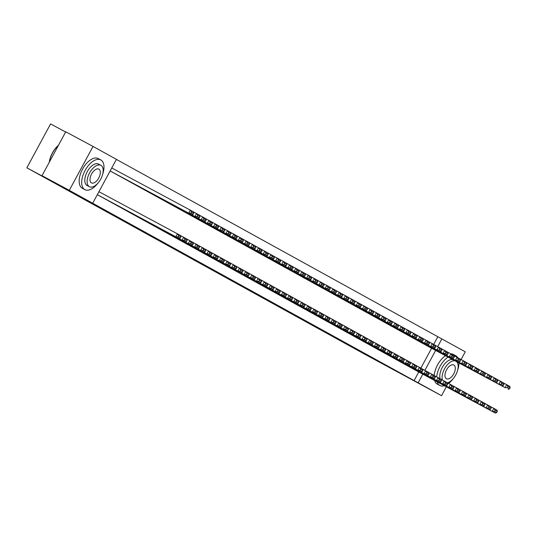 <?xml version="1.0" encoding="UTF-8"?>
<svg xmlns="http://www.w3.org/2000/svg" width="537" height="537" viewBox="0 0 537 537"><rect width="100%" height="100%" fill="white"/><g stroke="black" fill="none" stroke-linecap="round" stroke-linejoin="round"><path stroke-width="0.81" d="M433.688 344.405L437.836 336.733L116.395 159.395M437.836 336.733L465.264 351.809L461.082 359.548M65.635 132.008L50.579 123.926L26.85 167.812L364.71 354.212L441.535 395.688L418.148 382.787L422.82 374.155M26.85 167.812L59.198 185.164L42.014 175.686L65.742 131.8L93.035 146.447L116.422 159.348L92.693 203.234L69.307 190.333L93.035 146.447M419.008 341.317L422.706 343.405M406.18 365.039L409.885 367.12M406.596 334.47L410.302 336.558M393.769 358.192L397.481 360.273M394.192 327.63L397.897 329.711M381.364 351.346L385.069 353.433M381.78 320.784L385.485 322.871M368.953 344.506L372.665 346.587M369.375 313.937L373.081 316.024M356.548 337.659L360.253 339.746M356.964 307.09L360.669 309.178M344.143 330.812L347.842 332.9M344.559 300.243L348.265 302.331M331.732 323.965L335.437 326.053M332.148 293.403L335.853 295.484M319.327 317.119L323.032 319.206M319.743 286.557L323.449 288.644M306.916 310.279L310.621 312.359M307.339 279.71L311.044 281.791M294.511 303.432L298.216 305.519M294.927 272.863L298.632 274.951M282.1 296.585L285.805 298.673M282.522 266.016L286.228 268.104M269.695 289.738L273.4 291.826M270.111 259.176L273.816 261.257M257.283 282.892L260.989 284.979M257.706 252.33L261.412 254.417M244.879 276.052L248.584 278.132M245.295 245.483L249 247.57M232.474 269.205L236.173 271.292M232.89 238.636L236.595 240.724M220.063 262.358L223.768 264.446M220.479 231.789L224.184 233.877M207.658 255.511L211.363 257.599M208.074 224.949L211.779 227.03M195.246 248.665L198.952 250.752M195.669 218.103L199.375 220.183M182.842 241.825L186.547 243.905M183.258 211.256L186.963 213.337M170.43 234.978L174.142 237.059M170.853 204.409L174.559 206.497M158.026 228.131L161.731 230.219M158.442 197.562L162.147 199.65M145.614 221.284L149.32 223.372M146.037 190.722L149.742 192.803M133.21 214.438L136.915 216.525M133.626 183.876L137.331 185.963M120.805 207.597L124.51 209.678M121.221 177.029L124.926 179.116M108.393 200.751L112.099 202.832M112.522 172.27L110.145 170.961M97.318 194.683L99.694 195.985M92.693 203.234L414.108 380.619L418.773 371.987M420.86 368.127L431.6 348.265M102.191 197.327L105.896 199.408M115.019 173.605L118.724 175.693M114.596 204.174L118.308 206.255M127.423 180.452L131.129 182.54M127.007 211.021L130.713 213.102M139.835 187.299L143.533 189.386M139.412 217.861L143.117 219.948M152.24 194.146L155.945 196.227M151.823 224.708L155.529 226.795M164.644 200.986L168.35 203.073M164.228 231.554L167.933 233.642M177.056 207.832L180.761 209.913M176.639 238.401L180.338 240.489M189.46 214.679L193.172 216.76M189.044 245.248L192.749 247.329M201.872 221.526L205.577 223.607M201.449 252.088L205.154 254.176M214.276 228.373L217.982 230.454M213.86 258.935L217.566 261.022M226.688 235.213L230.393 237.3M226.265 265.781L229.97 267.869M239.093 242.059L242.798 244.147M238.676 272.628L242.382 274.716M251.504 248.906L255.203 250.994M251.081 279.475L254.786 281.556M263.909 255.753L267.614 257.841M263.492 286.315L267.198 288.403M276.313 262.593L280.019 264.681M275.897 293.162L279.602 295.249M288.725 269.44L292.43 271.527M288.309 300.008L292.014 302.089M301.129 276.287L304.835 278.374M300.713 306.855L304.419 308.943M313.541 283.133L317.246 285.221M313.118 313.702L316.823 315.783M325.946 289.98L329.651 292.061M325.529 320.542L329.235 322.63M338.357 296.82L342.062 298.908M337.934 327.389L341.639 329.476M350.762 303.667L354.467 305.754M350.346 334.236L354.051 336.323M363.173 310.514L366.872 312.601M362.75 341.082L366.456 343.17M375.578 317.36L379.283 319.448M375.162 347.922L378.867 350.01M387.983 324.207L391.695 326.288M387.566 354.769L391.272 356.857M400.394 331.047L404.099 333.135M399.978 361.616L403.683 363.697M412.799 337.894L416.504 339.981M412.382 368.463L416.088 370.543M425.21 344.741L428.915 346.828M424.874 370.349L435.641 350.433M437.702 346.627L441.877 338.907M459.182 363.059L458.954 363.475M446.354 386.781L441.535 395.688M42.014 175.686L69.307 190.333M414.108 380.619L418.148 382.787M97.325 194.669L175.854 236.804L177.458 233.837L98.929 191.702M99.379 195.817L178.955 238.515L175.854 236.804L178.116 236.877L180.284 238.072L180.929 236.884L178.754 235.689L178.116 236.877M178.754 235.689L177.458 233.837L180.56 235.548L180.929 236.884M180.284 238.072L178.955 238.515M110.152 170.947L191.783 214.793L112.206 172.102M190.944 213.155L188.682 213.082L190.286 210.115L193.387 211.826L193.756 213.169L191.581 211.967L190.944 213.155L193.112 214.35L193.756 213.169M111.756 167.987L190.286 210.115L191.581 211.967M191.783 214.793L193.112 214.35M102.486 197.529L182.056 240.227L183.661 237.26L180.573 235.602M105.588 199.24L185.164 241.939L182.056 240.227L184.319 240.301L186.493 241.496L187.131 240.308L184.963 239.113L184.319 240.301M184.963 239.113L183.661 237.26L186.762 238.972L187.131 240.308M186.493 241.496L185.164 241.939M108.689 200.952L188.265 243.65L189.863 240.683L186.782 239.025M111.79 202.664L191.367 245.362L188.265 243.65L190.521 243.724L192.696 244.919L193.333 243.731L191.165 242.536L190.521 243.724M191.165 242.536L189.863 240.683L192.971 242.395L193.333 243.731M192.696 244.919L191.367 245.362M115.307 173.813L194.884 216.505L118.409 175.518M197.146 216.579L194.884 216.505L196.488 213.538L199.589 215.25L199.959 216.592L197.784 215.391L197.146 216.579L199.314 217.774L199.959 216.592M193.401 211.887L196.488 213.538L197.784 215.391M197.985 218.217L199.314 217.774M121.51 177.23L201.086 219.928L124.618 178.942M203.348 220.002L201.086 219.928L202.691 216.961L205.792 218.673L206.161 220.009L203.993 218.814L203.348 220.002L205.523 221.197L206.161 220.009M199.603 215.303L202.691 216.961L203.993 218.814M204.194 221.64L205.523 221.197M102.601 174.485A16.855 8.854 118.2 0 0 100.842 159.945A16.855 8.854 118.2 0 0 100.795 159.919A16.855 8.854 118.2 0 0 85.047 170.538A16.855 8.854 118.2 0 0 84.812 189.601A16.855 8.854 118.2 0 0 84.859 189.628A16.855 8.854 118.2 0 0 97.989 183.077M98.318 158.59A16.855 8.854 118.2 0 0 98.271 158.563A16.855 8.854 118.2 0 0 82.523 169.182A16.855 8.854 118.2 0 0 82.282 188.245A16.855 8.854 118.2 0 0 82.329 188.272A16.855 8.854 118.2 0 0 82.383 188.292M87.122 185.487A12.136 6.377 -61.8 0 1 87.088 185.466A12.136 6.377 -61.8 0 1 87.054 185.446A12.136 6.377 -61.8 0 1 87.229 171.726A12.136 6.377 -61.8 0 1 98.566 164.08A12.136 6.377 -61.8 0 1 98.6 164.1M89.384 186.695A12.136 6.377 118.2 0 0 89.417 186.715A12.136 6.377 118.2 0 0 100.755 179.069A12.136 6.377 118.2 0 0 100.922 165.349A12.136 6.377 118.2 0 0 100.889 165.329A12.136 6.377 118.2 0 0 89.551 172.974A12.136 6.377 118.2 0 0 89.384 186.695M98.868 169.142A7.82 4.108 118.2 0 0 98.848 169.128A7.82 4.108 118.2 0 0 91.545 174.055A7.82 4.108 118.2 0 0 91.431 182.902A7.82 4.108 118.2 0 0 91.458 182.909A7.82 4.108 118.2 0 0 98.761 177.982A7.82 4.108 118.2 0 0 98.868 169.142M58.372 145.44A16.855 8.854 118.2 0 0 49.357 162.107M49.25 162.308A16.452 8.646 -61.8 0 1 58.473 145.238M437.131 381.834A16.855 8.854 118.2 0 0 439.796 385.445A16.855 8.854 118.2 0 0 439.843 385.472A16.855 8.854 118.2 0 0 444.374 385.72M448.576 383.445A16.855 8.854 118.2 0 0 452.973 378.927M457.584 370.329A16.855 8.854 118.2 0 0 458.96 362.945M457.725 357.669A16.855 8.854 118.2 0 0 455.826 355.796A16.855 8.854 118.2 0 0 455.779 355.769A16.855 8.854 118.2 0 0 453.241 355.192M434.601 380.478A16.855 8.854 118.2 0 0 437.266 384.089A16.855 8.854 118.2 0 0 437.313 384.116A16.855 8.854 118.2 0 0 437.366 384.143M447.395 382.814A12.136 6.377 118.2 0 0 456.598 373.141A12.136 6.377 118.2 0 0 456.544 361.649M453.852 364.985A7.82 4.108 118.2 0 0 453.832 364.979A7.82 4.108 118.2 0 0 446.529 369.906A7.82 4.108 118.2 0 0 446.415 378.746A7.82 4.108 118.2 0 0 446.435 378.76A7.82 4.108 118.2 0 0 453.745 373.833A7.82 4.108 118.2 0 0 453.852 364.985M455.108 360.877A12.136 6.377 118.2 0 0 445.549 367.113A12.136 6.377 118.2 0 0 442.495 380.082M440.145 378.76A12.136 6.377 -61.8 0 1 443.26 365.811A12.136 6.377 -61.8 0 1 452.778 359.629M453.302 354.44A16.855 8.854 118.2 0 0 453.255 354.413A16.855 8.854 118.2 0 0 450.778 353.836M445.509 355.729A16.855 8.854 118.2 0 0 434.191 375.477M448.039 357.085A16.855 8.854 118.2 0 0 436.715 376.893M114.891 204.375L194.468 247.074L196.072 244.107L192.984 242.449M117.992 206.087L197.569 248.785L194.468 247.074L196.73 247.141L198.898 248.342L199.542 247.154L197.368 245.959L196.73 247.141M197.368 245.959L196.072 244.107L199.173 245.818L199.542 247.154M198.898 248.342L197.569 248.785M121.094 207.799L200.67 250.497L202.274 247.53L199.187 245.872M124.195 209.511L203.771 252.209L200.67 250.497L202.932 250.564L205.1 251.766L205.745 250.578L203.57 249.383L202.932 250.564M203.57 249.383L202.274 247.53L205.376 249.242L205.745 250.578M205.1 251.766L203.771 252.209M127.719 180.654L210.397 225.063L130.82 182.365M209.551 223.426L207.295 223.352L208.893 220.385L212.001 222.096L212.363 223.432L210.195 222.237L209.551 223.426L211.726 224.62L212.363 223.432M205.812 218.727L208.893 220.385L210.195 222.237M210.397 225.063L211.726 224.62M133.921 184.077L213.498 226.775L137.022 185.789M215.76 226.842L213.498 226.775L215.102 223.808L218.203 225.52L218.572 226.856L216.398 225.661L215.76 226.842L217.928 228.044L218.572 226.856M212.014 222.15L215.102 223.808L216.398 225.661M216.599 228.487L217.928 228.044M127.296 211.222L206.873 253.914L208.477 250.954L205.389 249.296M130.397 212.934L209.974 255.625L206.873 253.914L209.135 253.988L211.31 255.189L211.947 254.001L209.779 252.806L209.135 253.988M209.779 252.806L208.477 250.954L211.578 252.665L211.947 254.001M211.31 255.189L209.974 255.625M140.123 187.5L219.7 230.198L143.225 189.212M221.962 230.266L219.7 230.198L221.304 227.232L224.406 228.943L224.775 230.279L222.6 229.084L221.962 230.266L224.13 231.467L224.775 230.279M218.217 225.574L221.304 227.232L222.6 229.084M222.801 231.91L224.13 231.467M133.505 214.646L213.082 257.337L214.679 254.377L211.598 252.719M136.606 216.357L216.183 259.049L213.082 257.337L215.337 257.411L217.512 258.612L218.15 257.424L215.981 256.223L215.337 257.411M215.981 256.223L214.679 254.377L217.78 256.089L218.15 257.424M217.512 258.612L216.183 259.049M146.326 190.924L229.004 235.327L149.427 192.635M228.165 233.689L225.902 233.622L227.507 230.655L230.608 232.367L230.977 233.702L228.809 232.508L228.165 233.689L230.333 234.891L230.977 233.702M224.419 228.997L227.507 230.655L228.809 232.508M229.004 235.327L230.333 234.891M139.707 218.069L219.284 260.76L220.888 257.8L217.8 256.142M142.808 219.781L222.385 262.472L219.284 260.76L221.546 260.834L223.714 262.029L224.359 260.848L222.184 259.646L221.546 260.834M222.184 259.646L220.888 257.8L223.989 259.505L224.359 260.848M223.714 262.029L222.385 262.472M152.535 194.347L235.213 238.75L155.636 196.059M234.367 237.112L232.105 237.039L233.709 234.078L236.81 235.79L237.179 237.126L235.011 235.924L234.367 237.112L236.542 238.314L237.179 237.126M230.621 232.42L233.709 234.078L235.011 235.924M235.213 238.75L236.542 238.314M145.91 221.492L225.486 264.184L227.091 261.217L224.003 259.566M149.011 223.204L228.587 265.896L225.486 264.184L227.748 264.258L229.917 265.453L230.561 264.271L228.386 263.07L227.748 264.258M228.386 263.07L227.091 261.217L230.192 262.929L230.561 264.271M229.917 265.453L228.587 265.896M158.737 197.77L241.415 242.174L161.838 199.482M240.569 240.536L238.314 240.462L239.918 237.502L243.019 239.213L243.382 240.549L241.214 239.348L240.569 240.536L242.744 241.737L243.382 240.549M236.83 235.844L239.918 237.502L241.214 239.348M241.415 242.174L242.744 241.737M152.112 224.916L231.689 267.607L233.293 264.64L230.205 262.989M155.213 226.627L234.79 269.319L231.689 267.607L233.951 267.681L236.119 268.876L236.763 267.695L234.588 266.493L233.951 267.681M234.588 266.493L233.293 264.64L236.394 266.352L236.763 267.695M236.119 268.876L234.79 269.319M164.94 201.194L244.516 243.885L168.041 202.905M246.778 243.959L244.516 243.885L246.121 240.918L249.222 242.63L249.591 243.973L247.416 242.771L246.778 243.959L248.946 245.154L249.591 243.973M243.033 239.267L246.121 240.918L247.416 242.771M247.617 245.597L248.946 245.154M158.314 228.332L237.891 271.031L239.495 268.064L236.408 266.406M161.422 230.044L240.999 272.742L237.891 271.031L240.153 271.104L242.328 272.299L242.966 271.111L240.798 269.916L240.153 271.104M240.798 269.916L239.495 268.064L242.596 269.775L242.966 271.111M242.328 272.299L240.999 272.742M171.142 204.617L253.82 249.02L174.243 206.329M252.981 247.382L250.719 247.309L252.323 244.342L255.424 246.053L255.793 247.396L253.618 246.194L252.981 247.382L255.149 248.577L255.793 247.396M249.235 242.69L252.323 244.342L253.618 246.194M253.82 249.02L255.149 248.577M164.523 231.756L244.1 274.454L245.698 271.487L242.617 269.829M167.625 233.467L247.201 276.166L244.1 274.454L246.355 274.528L248.53 275.723L249.168 274.535L247 273.34L246.355 274.528M247 273.34L245.698 271.487L248.806 273.199L249.168 274.535M248.53 275.723L247.201 276.166M177.344 208.041L256.921 250.732L180.452 209.745M259.183 250.806L256.921 250.732L258.525 247.765L261.626 249.477L261.996 250.819L259.827 249.618L259.183 250.806L261.358 252.001L261.996 250.819M255.437 246.114L258.525 247.765L259.827 249.618M260.022 252.444L261.358 252.001M170.726 235.179L250.302 277.877L251.907 274.91L248.819 273.252M173.827 236.891L253.404 279.589L250.302 277.877L252.565 277.944L254.733 279.146L255.377 277.958L253.202 276.763L252.565 277.944M253.202 276.763L251.907 274.91L255.008 276.622L255.377 277.958M254.733 279.146L253.404 279.589M183.553 211.457L263.13 254.155L186.654 213.169M265.385 254.229L263.13 254.155L264.728 251.188L267.835 252.9L268.198 254.236L266.03 253.041L265.385 254.229L267.56 255.424L268.198 254.236M261.647 249.53L264.728 251.188L266.03 253.041M266.231 255.867L267.56 255.424M176.928 238.603L256.505 281.301L258.109 278.334L255.021 276.676M180.029 240.314L259.606 283.012L256.505 281.301L258.767 281.368L260.935 282.569L261.579 281.381L259.405 280.186L258.767 281.368M259.405 280.186L258.109 278.334L261.21 280.046L261.579 281.381M260.935 282.569L259.606 283.012M189.756 214.881L272.434 259.29L192.857 216.592M271.594 257.653L269.332 257.579L270.937 254.612L274.038 256.324L274.407 257.659L272.232 256.464L271.594 257.653L273.763 258.847L274.407 257.659M267.849 252.954L270.937 254.612L272.232 256.464M272.434 259.29L273.763 258.847M183.13 242.026L262.707 284.724L264.311 281.757L261.224 280.099M186.232 243.738L265.808 286.429L262.707 284.724L264.969 284.791L267.144 285.993L267.782 284.805L265.614 283.61L264.969 284.791M265.614 283.61L264.311 281.757L267.413 283.469L267.782 284.805M267.144 285.993L265.808 286.429M195.958 218.304L275.535 261.002L199.059 220.016M277.797 261.069L275.535 261.002L277.139 258.035L280.24 259.747L280.609 261.083L278.435 259.888L277.797 261.069L279.965 262.271L280.609 261.083M274.051 256.377L277.139 258.035L278.435 259.888M278.636 262.714L279.965 262.271M189.339 245.449L268.916 288.141L270.514 285.181L267.433 283.523M192.441 247.161L272.017 289.852L268.916 288.141L271.172 288.215L273.346 289.416L273.984 288.228L271.816 287.026L271.172 288.215M271.816 287.026L270.514 285.181L273.615 286.892L273.984 288.228M273.346 289.416L272.017 289.852M202.16 221.727L281.737 264.426L205.262 223.439M283.999 264.493L281.737 264.426L283.341 261.459L286.443 263.17L286.812 264.506L284.644 263.311L283.999 264.493L286.167 265.694L286.812 264.506M280.254 259.801L283.341 261.459L284.644 263.311M284.838 266.137L286.167 265.694M195.542 248.873L275.119 291.564L276.723 288.604L273.635 286.946M198.643 250.584L278.22 293.276L275.119 291.564L277.374 291.638L279.549 292.84L280.193 291.651L278.018 290.45L277.374 291.638M278.018 290.45L276.723 288.604L279.824 290.316L280.193 291.651M279.549 292.84L278.22 293.276M208.369 225.151L291.047 269.554L211.471 226.862M290.202 267.916L287.939 267.842L289.544 264.882L292.645 266.594L293.014 267.929L290.846 266.735L290.202 267.916L292.376 269.118L293.014 267.929M286.456 263.224L289.544 264.882L290.846 266.735M291.047 269.554L292.376 269.118M201.744 252.296L281.321 294.988L282.925 292.021L279.837 290.369M204.845 254.008L284.422 296.699L281.321 294.988L283.583 295.061L285.751 296.256L286.396 295.075L284.221 293.873L283.583 295.061M284.221 293.873L282.925 292.021L286.026 293.732L286.396 295.075M285.751 296.256L284.422 296.699M214.572 228.574L297.25 272.977L217.673 230.286M296.404 271.339L294.148 271.266L295.753 268.305L298.854 270.017L299.216 271.353L297.048 270.151L296.404 271.339L298.579 272.541L299.216 271.353M292.665 266.647L295.753 268.305L297.048 270.151M297.25 272.977L298.579 272.541M207.947 255.719L287.523 298.411L289.128 295.444L286.04 293.793M211.048 257.431L290.624 300.123L287.523 298.411L289.785 298.485L291.953 299.68L292.598 298.498L290.423 297.297L289.785 298.485M290.423 297.297L289.128 295.444L292.229 297.156L292.598 298.498M291.953 299.68L290.624 300.123M220.774 231.997L303.452 276.401L223.875 233.709M302.613 274.763L300.351 274.689L301.955 271.729L305.056 273.44L305.425 274.776L303.251 273.575L302.613 274.763L304.781 275.964L305.425 274.776M298.867 270.071L301.955 271.729L303.251 273.575M303.452 276.401L304.781 275.964M214.149 259.143L293.726 301.834L295.33 298.867L292.242 297.216M217.257 260.848L296.833 303.546L293.726 301.834L295.988 301.908L298.163 303.103L298.8 301.922L296.632 300.72L295.988 301.908M296.632 300.72L295.33 298.867L298.431 300.579L298.8 301.922M298.163 303.103L296.833 303.546M226.976 235.421L306.553 278.112L230.078 237.132M308.815 278.186L306.553 278.112L308.157 275.145L311.259 276.857L311.628 278.2L309.453 276.998L308.815 278.186L310.983 279.381L311.628 278.2M305.07 273.494L308.157 275.145L309.453 276.998M309.654 279.824L310.983 279.381M220.358 262.559L299.935 305.258L301.532 302.291L298.451 300.633M223.459 264.271L303.036 306.969L299.935 305.258L302.19 305.331L304.365 306.526L305.003 305.338L302.834 304.143L302.19 305.331M302.834 304.143L301.532 302.291L304.64 304.002L305.003 305.338M304.365 306.526L303.036 306.969M233.179 238.844L312.756 281.536L236.287 240.556M315.018 281.61L312.756 281.536L314.36 278.569L317.461 280.28L317.83 281.623L315.662 280.421L315.018 281.61L317.192 282.804L317.83 281.623M311.272 276.917L314.36 278.569L315.662 280.421M315.857 283.247L317.192 282.804M226.56 265.983L306.137 308.681L307.741 305.714L304.654 304.056M229.661 267.695L309.238 310.393L306.137 308.681L308.399 308.755L310.567 309.95L311.212 308.762L309.037 307.567L308.399 308.755M309.037 307.567L307.741 305.714L310.842 307.426L311.212 308.762M310.567 309.95L309.238 310.393M239.388 242.261L318.965 284.959L242.489 243.973M321.22 285.033L318.965 284.959L320.562 281.992L323.67 283.704L324.033 285.046L321.864 283.845L321.22 285.033L323.395 286.228L324.033 285.046M317.481 280.341L320.562 281.992L321.864 283.845M322.066 286.671L323.395 286.228M232.763 269.406L312.339 312.104L313.944 309.137L310.856 307.479M235.864 271.118L315.441 313.816L312.339 312.104L314.601 312.172L316.77 313.373L317.414 312.185L315.239 310.99L314.601 312.172M315.239 310.99L313.944 309.137L317.045 310.849L317.414 312.185M316.77 313.373L315.441 313.816M245.59 245.684L325.167 288.382L248.691 247.396M327.429 288.456L325.167 288.382L326.771 285.416L329.872 287.127L330.242 288.463L328.067 287.268L327.429 288.456L329.597 289.651L330.242 288.463M323.683 283.758L326.771 285.416L328.067 287.268M328.268 290.094L329.597 289.651M238.965 272.83L318.542 315.528L320.146 312.561L317.058 310.903M242.066 274.541L321.643 317.239L318.542 315.528L320.804 315.595L322.979 316.796L323.616 315.608L321.448 314.413L320.804 315.595M321.448 314.413L320.146 312.561L323.247 314.273L323.616 315.608M322.979 316.796L321.643 317.239M251.793 249.108L334.47 293.517L254.894 250.819M333.631 291.88L331.369 291.806L332.974 288.839L336.075 290.551L336.444 291.886L334.269 290.692L333.631 291.88L335.8 293.074L336.444 291.886M329.886 287.181L332.974 288.839L334.269 290.692M334.47 293.517L335.8 293.074M245.174 276.253L324.751 318.944L326.348 315.984L323.267 314.326M248.275 277.965L327.852 320.656L324.751 318.944L327.006 319.018L329.181 320.22L329.819 319.032L327.651 317.837L327.006 319.018M327.651 317.837L326.348 315.984L329.45 317.696L329.819 319.032M329.181 320.22L327.852 320.656M257.995 252.531L337.572 295.229L261.096 254.243M339.834 295.296L337.572 295.229L339.176 292.262L342.277 293.974L342.646 295.31L340.478 294.115L339.834 295.296L342.002 296.498L342.646 295.31M336.088 290.604L339.176 292.262L340.478 294.115M340.673 296.941L342.002 296.498M251.376 279.676L330.953 322.368L332.557 319.408L329.47 317.75M254.478 281.388L334.054 324.079L330.953 322.368L333.209 322.442L335.383 323.643L336.028 322.455L333.853 321.254L333.209 322.442M333.853 321.254L332.557 319.408L335.659 321.119L336.028 322.455M335.383 323.643L334.054 324.079M264.204 255.954L346.882 300.364L267.305 257.666M346.036 298.72L343.774 298.653L345.378 295.686L348.479 297.397L348.849 298.733L346.68 297.538L346.036 298.72L348.211 299.921L348.849 298.733M342.291 294.028L345.378 295.686L346.68 297.538M346.882 300.364L348.211 299.921M257.579 283.1L337.155 325.791L338.76 322.831L335.672 321.173M260.68 284.811L340.257 327.503L337.155 325.791L339.418 325.865L341.586 327.067L342.23 325.878L340.055 324.677L339.418 325.865M340.055 324.677L338.76 322.831L341.861 324.543L342.23 325.878M341.586 327.067L340.257 327.503M270.406 259.378L349.983 302.069L273.508 261.089M352.238 302.143L349.983 302.069L351.587 299.109L354.688 300.821L355.051 302.156L352.883 300.962L352.238 302.143L354.413 303.345L355.051 302.156M348.5 297.451L351.587 299.109L352.883 300.962M353.084 303.781L354.413 303.345M263.781 286.523L343.358 329.215L344.962 326.248L341.874 324.596M266.882 288.235L346.459 330.926L343.358 329.215L345.62 329.288L347.788 330.483L348.432 329.302L346.258 328.1L345.62 329.288M346.258 328.1L344.962 326.248L348.063 327.959L348.432 329.302M347.788 330.483L346.459 330.926M276.609 262.801L356.185 305.493L279.71 264.513M358.447 305.566L356.185 305.493L357.79 302.532L360.891 304.244L361.26 305.58L359.085 304.378L358.447 305.566L360.616 306.768L361.26 305.58M354.702 300.874L357.79 302.532L359.085 304.378M359.287 307.204L360.616 306.768M269.983 289.946L349.56 332.638L351.164 329.671L348.077 328.02M273.091 291.658L352.668 334.35L349.56 332.638L351.822 332.712L353.997 333.907L354.635 332.725L352.467 331.524L351.822 332.712M352.467 331.524L351.164 329.671L354.266 331.383L354.635 332.725M353.997 333.907L352.668 334.35M282.811 266.224L362.388 308.916L285.912 267.936M364.65 308.99L362.388 308.916L363.992 305.956L367.093 307.661L367.462 309.003L365.288 307.802L364.65 308.99L366.818 310.185L367.462 309.003M360.904 304.298L363.992 305.956L365.288 307.802M365.489 310.628L366.818 310.185M276.193 293.37L355.769 336.061L357.367 333.094L354.286 331.443M279.294 295.075L358.87 337.773L355.769 336.061L358.025 336.135L360.199 337.33L360.837 336.149L358.669 334.947L358.025 336.135M358.669 334.947L357.367 333.094L360.475 334.806L360.837 336.149M360.199 337.33L358.87 337.773M289.013 269.648L368.59 312.339L292.121 271.36M370.852 312.413L368.59 312.339L370.194 309.372L373.296 311.084L373.665 312.427L371.497 311.225L370.852 312.413L373.027 313.608L373.665 312.427M367.107 307.721L370.194 309.372L371.497 311.225M371.691 314.051L373.027 313.608M282.395 296.786L361.972 339.485L363.576 336.518L360.488 334.86M285.496 298.498L365.073 341.196L361.972 339.485L364.234 339.559L366.402 340.753L367.046 339.565L364.871 338.37L364.234 339.559M364.871 338.37L363.576 336.518L366.677 338.229L367.046 339.565M366.402 340.753L365.073 341.196M295.222 273.071L377.9 317.474L298.324 274.783M377.055 315.837L374.799 315.763L376.397 312.796L379.505 314.507L379.867 315.85L377.699 314.648L377.055 315.837L379.229 317.031L379.867 315.85M373.316 311.145L376.397 312.796L377.699 314.648M377.9 317.474L379.229 317.031M288.597 300.21L368.174 342.908L369.778 339.941L366.69 338.283M291.698 301.922L371.275 344.62L368.174 342.908L370.436 342.982L372.604 344.177L373.249 342.989L371.074 341.794L370.436 342.982M371.074 341.794L369.778 339.941L372.879 341.653L373.249 342.989M372.604 344.177L371.275 344.62M301.425 276.488L381.002 319.186L304.526 278.2M383.264 319.26L381.002 319.186L382.606 316.219L385.707 317.931L386.076 319.267L383.901 318.072L383.264 319.26L385.432 320.455L386.076 319.267M379.518 314.561L382.606 316.219L383.901 318.072M384.103 320.898L385.432 320.455M294.8 303.633L374.376 346.331L375.981 343.365L372.893 341.707M297.901 305.345L377.477 348.043L374.376 346.331L376.638 346.399L378.813 347.6L379.451 346.412L377.283 345.217L376.638 346.399M377.283 345.217L375.981 343.365L379.082 345.076L379.451 346.412M378.813 347.6L377.477 348.043M307.627 279.911L387.204 322.609L310.728 281.623M389.466 322.683L387.204 322.609L388.808 319.643L391.909 321.354L392.279 322.69L390.104 321.495L389.466 322.683L391.634 323.878L392.279 322.69M385.72 317.985L388.808 319.643L390.104 321.495M390.305 324.321L391.634 323.878M301.009 307.057L380.585 349.755L382.183 346.788L379.102 345.13M304.11 308.768L383.687 351.466L380.585 349.755L382.841 349.822L385.016 351.023L385.653 349.835L383.485 348.641L382.841 349.822M383.485 348.641L382.183 346.788L385.284 348.5L385.653 349.835M385.016 351.023L383.687 351.466M313.83 283.335L393.406 326.033L316.931 285.046M395.668 326.107L393.406 326.033L395.01 323.066L398.112 324.778L398.481 326.113L396.313 324.919L395.668 326.107L397.836 327.302L398.481 326.113M391.923 321.408L395.01 323.066L396.313 324.919M396.507 327.745L397.836 327.302M307.211 310.48L386.788 353.171L388.392 350.211L385.304 348.553M310.312 312.192L389.889 354.883L386.788 353.171L389.043 353.245L391.218 354.447L391.856 353.259L389.687 352.064L389.043 353.245M389.687 352.064L388.392 350.211L391.493 351.923L391.856 353.259M391.218 354.447L389.889 354.883M320.039 286.758L402.716 331.168L323.14 288.47M401.871 329.523L399.609 329.456L401.213 326.489L404.314 328.201L404.683 329.537L402.515 328.342L401.871 329.523L404.046 330.725L404.683 329.537M398.125 324.831L401.213 326.489L402.515 328.342M402.716 331.168L404.046 330.725M313.413 313.903L392.99 356.595L394.594 353.635L391.507 351.977M316.515 315.615L396.091 358.307L392.99 356.595L395.252 356.669L397.42 357.87L398.065 356.682L395.89 355.481L395.252 356.669M395.89 355.481L394.594 353.635L397.695 355.346L398.065 356.682M397.42 357.87L396.091 358.307M326.241 290.181L408.919 334.585L329.342 291.893M408.073 332.947L405.818 332.88L407.422 329.913L410.523 331.624L410.886 332.96L408.717 331.765L408.073 332.947L410.248 334.148L410.886 332.96M404.334 328.255L407.422 329.913L408.717 331.765M408.919 334.585L410.248 334.148M319.616 317.327L399.192 360.018L400.797 357.058L397.709 355.4M322.717 319.038L402.294 361.73L399.192 360.018L401.454 360.092L403.623 361.287L404.267 360.105L402.092 358.904L401.454 360.092M402.092 358.904L400.797 357.058L403.898 358.763L404.267 360.105M403.623 361.287L402.294 361.73M332.443 293.605L412.02 336.296L335.544 295.316M414.282 336.37L412.02 336.296L413.624 333.336L416.725 335.048L417.095 336.384L414.92 335.189L414.282 336.37L416.45 337.572L417.095 336.384M410.537 331.678L413.624 333.336L414.92 335.189M415.121 338.008L416.45 337.572M325.818 320.75L405.395 363.442L406.999 360.475L403.911 358.823M328.926 322.462L408.503 365.153L405.395 363.442L407.657 363.515L409.832 364.71L410.469 363.529L408.301 362.327L407.657 363.515M408.301 362.327L406.999 360.475L410.1 362.186L410.469 363.529M409.832 364.71L408.503 365.153M338.646 297.028L421.323 341.431L341.747 298.74M420.484 339.793L418.222 339.72L419.827 336.759L422.928 338.471L423.297 339.807L421.122 338.605L420.484 339.793L422.653 340.995L423.297 339.807M416.739 335.101L419.827 336.759L421.122 338.605M421.323 341.431L422.653 340.995M332.027 324.173L411.604 366.865L413.201 363.898L410.12 362.247M335.128 325.885L414.705 368.577L411.604 366.865L413.859 366.939L416.034 368.134L416.672 366.952L414.504 365.751L413.859 366.939M414.504 365.751L413.201 363.898L416.309 365.61L416.672 366.952M416.034 368.134L414.705 368.577M344.848 300.452L424.425 343.143L347.956 302.163M426.687 343.217L424.425 343.143L426.029 340.176L429.13 341.888L429.499 343.23L427.331 342.029L426.687 343.217L428.862 344.412L429.499 343.23M422.941 338.525L426.029 340.176L427.331 342.029M427.526 344.855L428.862 344.412M338.229 327.59L417.806 370.288L419.41 367.321L416.323 365.67M341.331 329.302L420.907 372L417.806 370.288L420.068 370.362L422.236 371.557L422.881 370.369L420.706 369.174L420.068 370.362M420.706 369.174L419.41 367.321L422.512 369.033L422.881 370.369M422.236 371.557L420.907 372M351.057 303.875L430.634 346.566L354.158 305.587M432.889 346.64L430.634 346.566L432.231 343.599L435.339 345.311L435.702 346.654L433.534 345.452L432.889 346.64L435.064 347.835L435.702 346.654M429.15 341.948L432.231 343.599L433.534 345.452M433.735 348.278L435.064 347.835M344.432 331.014L424.008 373.712L425.613 370.745L422.525 369.087M347.533 332.725L427.11 375.423L424.008 373.712L426.271 373.786L428.439 374.98L429.083 373.792L426.908 372.597L426.271 373.786M426.908 372.597L425.613 370.745L428.714 372.456L429.083 373.792M428.439 374.98L427.11 375.423M357.259 307.298L436.836 349.99L360.361 309.003M439.098 350.064L436.836 349.99L438.44 347.023L441.542 348.735L441.911 350.077L439.736 348.875L439.098 350.064L441.266 351.258L441.911 350.077M435.353 345.372L438.44 347.023L439.736 348.875M439.937 351.701L441.266 351.258M350.634 334.437L430.211 377.135L431.815 374.168L428.727 372.51M353.735 336.149L433.312 378.847L430.211 377.135L432.473 377.209L434.648 378.404L435.285 377.216L433.117 376.021L432.473 377.209M433.117 376.021L431.815 374.168L434.916 375.88L435.285 377.216M434.648 378.404L433.312 378.847M363.462 310.715L446.14 355.125L366.563 312.427M445.301 353.487L443.038 353.413L444.643 350.446L447.744 352.158L448.113 353.494L445.938 352.299L445.301 353.487L447.469 354.682L448.113 353.494M441.555 348.788L444.643 350.446L445.938 352.299M446.14 355.125L447.469 354.682M356.843 337.86L436.42 380.558L438.017 377.592L434.936 375.934M359.944 339.572L439.521 382.27L436.42 380.558L438.675 380.626L440.85 381.827L441.488 380.639L439.32 379.444L438.675 380.626M439.32 379.444L438.017 377.592L441.119 379.303L441.488 380.639M440.85 381.827L439.521 382.27M369.664 314.138L452.342 358.548L372.765 315.85M451.503 356.91L449.241 356.837L450.845 353.87L453.946 355.581L454.315 356.917L452.147 355.722L451.503 356.91L453.671 358.105L454.315 356.917M447.757 352.212L450.845 353.87L452.147 355.722M452.342 358.548L453.671 358.105M363.046 341.284L442.622 383.982L444.227 381.015L441.139 379.357M366.147 342.995L445.723 385.687L442.622 383.982L444.878 384.049L447.053 385.251L447.69 384.062L445.522 382.868L444.878 384.049M445.522 382.868L444.227 381.015L447.328 382.727L447.69 384.062M447.053 385.251L445.723 385.687M375.873 317.562L458.551 361.972L378.974 319.273M457.705 360.327L455.443 360.26L457.047 357.293L460.149 359.005L460.518 360.34L458.35 359.146L457.705 360.327L459.88 361.529L460.518 360.34M453.96 355.635L457.047 357.293L458.35 359.146M458.551 361.972L459.88 361.529M369.248 344.707L448.825 387.399L450.429 384.438L447.341 382.78M372.349 346.419L451.926 389.11L448.825 387.399L451.087 387.472L453.255 388.674L453.899 387.486L451.724 386.291L451.087 387.472M451.724 386.291L450.429 384.438L453.53 386.15L453.899 387.486M453.255 388.674L451.926 389.11M382.076 320.985L461.652 363.683L385.177 322.697M463.908 363.75L461.652 363.683L463.256 360.716L466.358 362.428L466.72 363.764L464.552 362.569L463.908 363.75L466.082 364.952L466.72 363.764M460.169 359.058L463.256 360.716L464.552 362.569M464.753 365.395L466.082 364.952M375.45 348.13L455.027 390.822L456.631 387.862L453.543 386.204M378.551 349.842L458.128 392.534L455.027 390.822L457.289 390.896L459.457 392.097L460.102 390.909L457.927 389.708L457.289 390.896M457.927 389.708L456.631 387.862L459.732 389.573L460.102 390.909M459.457 392.097L458.128 392.534M388.278 324.408L470.956 368.812L391.379 326.12M470.117 367.174L467.855 367.107L469.459 364.14L472.56 365.851L472.929 367.187L470.754 365.992L470.117 367.174L472.285 368.375L472.929 367.187M466.371 362.482L469.459 364.14L470.754 365.992M470.956 368.812L472.285 368.375M381.653 351.554L461.229 394.245L462.834 391.285L459.746 389.627M384.761 353.265L464.337 395.957L461.229 394.245L463.491 394.319L465.666 395.514L466.304 394.333L464.136 393.131L463.491 394.319M464.136 393.131L462.834 391.285L465.935 392.99L466.304 394.333M465.666 395.514L464.337 395.957M394.48 327.832L477.158 372.235L397.581 329.543M476.319 370.597L474.057 370.523L475.661 367.563L478.762 369.275L479.132 370.611L476.957 369.409L476.319 370.597L478.487 371.799L479.132 370.611M472.573 365.905L475.661 367.563L476.957 369.409M477.158 372.235L478.487 371.799M387.862 354.977L467.438 397.669L469.036 394.702L465.955 393.05M390.963 356.689L470.54 399.38L467.438 397.669L469.694 397.742L471.869 398.937L472.506 397.756L470.338 396.554L469.694 397.742M470.338 396.554L469.036 394.702L472.144 396.413L472.506 397.756M471.869 398.937L470.54 399.38M400.683 331.255L480.259 373.947L403.79 332.967M482.521 374.021L480.259 373.947L481.864 370.986L484.965 372.698L485.334 374.034L483.166 372.832L482.521 374.021L484.696 375.222L485.334 374.034M478.776 369.328L481.864 370.986L483.166 372.832M483.36 375.658L484.696 375.222M394.064 358.401L473.641 401.092L475.245 398.125L472.157 396.474M397.165 360.112L476.742 402.804L473.641 401.092L475.903 401.166L478.071 402.361L478.715 401.179L476.541 399.978L475.903 401.166M476.541 399.978L475.245 398.125L478.346 399.837L478.715 401.179M478.071 402.361L476.742 402.804M406.892 334.679L489.569 379.082L409.993 336.39M488.724 377.444L486.468 377.37L488.066 374.403L491.174 376.115L491.536 377.457L489.368 376.256L488.724 377.444L490.899 378.639L491.536 377.457M484.985 372.752L488.066 374.403L489.368 376.256M489.569 379.082L490.899 378.639M400.266 361.817L479.843 404.515L481.447 401.548L478.36 399.89M403.368 363.529L482.944 406.227L479.843 404.515L482.105 404.589L484.273 405.784L484.918 404.596L482.743 403.401L482.105 404.589M482.743 403.401L481.447 401.548L484.549 403.26L484.918 404.596M484.273 405.784L482.944 406.227M413.094 338.102L492.671 380.793L416.195 339.814M494.933 380.867L492.671 380.793L494.275 377.826L497.376 379.538L497.745 380.881L495.57 379.679L494.933 380.867L497.101 382.062L497.745 380.881M491.187 376.175L494.275 377.826L495.57 379.679M495.772 382.505L497.101 382.062M406.469 365.241L486.045 407.939L487.65 404.972L484.562 403.314M409.57 366.952L489.147 409.65L486.045 407.939L488.308 408.013L490.482 409.207L491.12 408.019L488.952 406.824L488.308 408.013M488.952 406.824L487.65 404.972L490.751 406.684L491.12 408.019M490.482 409.207L489.147 409.65M419.296 341.525L498.873 384.217L422.397 343.23M501.135 384.291L498.873 384.217L500.477 381.25L503.578 382.962L503.948 384.304L501.773 383.103L501.135 384.291L503.303 385.485L503.948 384.304M497.39 379.599L500.477 381.25L501.773 383.103M501.974 385.928L503.303 385.485M412.678 368.664L492.254 411.362L493.852 408.395L490.764 406.737M415.779 370.376L495.356 413.074L492.254 411.362L494.51 411.429L496.685 412.631L497.322 411.443L495.154 410.248L494.51 411.429M495.154 410.248L493.852 408.395L496.953 410.107L497.322 411.443M496.685 412.631L495.356 413.074M425.499 344.942L505.075 387.64L428.6 346.654M507.337 387.714L505.075 387.64L506.68 384.673L509.781 386.385L510.15 387.721L507.982 386.526L507.337 387.714L509.506 388.909L510.15 387.721M503.592 383.015L506.68 384.673L507.982 386.526M508.177 389.352L509.506 388.909M84.859 189.628L82.329 188.272M87.088 185.466L89.417 186.715M98.566 164.08L100.889 165.329M100.795 159.919L98.271 158.563M439.843 385.472L437.313 384.116M455.779 355.769L453.255 354.413"/></g></svg>
